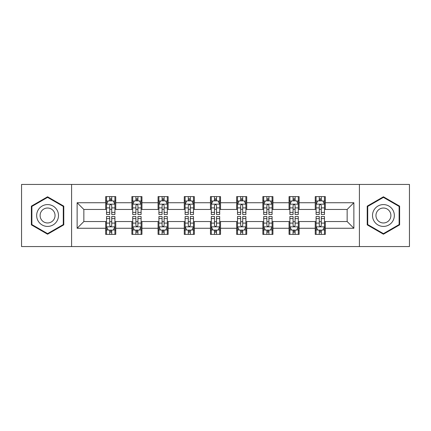 <?xml version="1.0" encoding="UTF-8"?>
<svg xmlns="http://www.w3.org/2000/svg" width="431" height="431" viewBox="0 0 431 431"><rect width="100%" height="100%" fill="white"/><g stroke="black" fill="none" stroke-linecap="round" stroke-linejoin="round"><path stroke-width="0.65" d="M359.411 246.564L409.45 246.564L409.45 184.436L359.411 184.436L359.411 246.564L71.589 246.564L71.589 184.436L21.55 184.436L21.55 246.564L71.589 246.564M359.411 184.436L71.589 184.436M325.319 202.737L325.319 196.611L315.244 196.611L315.244 202.737L299.125 202.737L299.125 196.611L289.05 196.611L289.05 202.737L272.931 202.737L272.931 196.611L262.856 196.611L262.856 202.737L246.731 202.737L246.731 196.611L236.657 196.611L236.657 202.737L220.537 202.737L220.537 196.611L210.463 196.611L210.463 202.737L194.343 202.737L194.343 196.611L184.269 196.611L184.269 202.737L168.144 202.737L168.144 196.611L158.069 196.611L158.069 202.737L141.95 202.737L141.95 196.611L131.875 196.611L131.875 202.737L115.756 202.737L115.756 196.611L105.681 196.611L105.681 202.737L77.133 202.737L77.133 228.263L83.851 221.545L105.681 221.545L105.681 234.389L115.756 234.389L115.756 221.545L131.875 221.545L131.875 234.389L141.95 234.389L141.95 221.545L158.069 221.545L158.069 234.389L168.144 234.389L168.144 221.545L184.269 221.545L184.269 234.389L194.343 234.389L194.343 221.545L210.463 221.545L210.463 234.389L220.537 234.389L220.537 221.545L236.657 221.545L236.657 234.389L246.731 234.389L246.731 221.545L262.856 221.545L262.856 234.389L272.931 234.389L272.931 221.545L289.05 221.545L289.05 234.389L299.125 234.389L299.125 221.545L315.244 221.545L315.244 234.389L325.319 234.389L325.319 221.545L347.149 221.545L347.149 209.455L325.319 209.455L325.319 202.737L353.867 202.737L353.867 228.263L325.319 228.263M315.244 228.263L299.125 228.263M289.05 228.263L272.931 228.263M262.856 228.263L246.731 228.263M236.657 228.263L220.537 228.263M210.463 228.263L194.343 228.263M184.269 228.263L168.144 228.263M158.069 228.263L141.95 228.263M131.875 228.263L115.756 228.263M105.681 228.263L77.133 228.263M315.244 202.737L315.244 209.455L299.125 209.455L299.125 202.737M289.05 202.737L289.05 209.455L272.931 209.455L272.931 202.737M262.856 202.737L262.856 209.455L246.731 209.455L246.731 202.737M236.657 202.737L236.657 209.455L220.537 209.455L220.537 202.737M210.463 202.737L210.463 209.455L194.343 209.455L194.343 202.737M184.269 202.737L184.269 209.455L168.144 209.455L168.144 202.737M158.069 202.737L158.069 209.455L141.95 209.455L141.95 202.737M131.875 202.737L131.875 209.455L115.756 209.455L115.756 202.737M105.681 202.737L105.681 209.455L83.851 209.455L77.133 202.737M83.851 209.455L83.851 221.545M353.867 228.263L347.149 221.545M347.149 209.455L353.867 202.737M105.681 200.808L106.516 200.808M109.711 200.808L111.726 200.808M114.915 200.808L115.756 200.808M105.681 209.288L106.516 209.288M109.711 209.288L111.726 209.288M114.915 209.288L115.756 209.288M105.681 221.712L106.516 221.712M109.711 221.712L111.726 221.712M114.915 221.712L115.756 221.712M105.681 230.192L106.516 230.192M109.711 230.192L111.726 230.192M114.915 230.192L115.756 230.192M131.875 221.712L132.716 221.712M135.905 221.712L137.92 221.712M141.109 221.712L141.95 221.712M131.875 230.192L132.716 230.192M135.905 230.192L137.92 230.192M141.109 230.192L141.95 230.192M131.875 200.808L132.716 200.808M135.905 200.808L137.92 200.808M141.109 200.808L141.95 200.808M131.875 209.288L132.716 209.288M135.905 209.288L137.92 209.288M141.109 209.288L141.95 209.288M158.069 221.712L158.91 221.712M162.099 221.712L164.114 221.712M167.309 221.712L168.144 221.712M158.069 230.192L158.91 230.192M162.099 230.192L164.114 230.192M167.309 230.192L168.144 230.192M158.069 200.808L158.91 200.808M162.099 200.808L164.114 200.808M167.309 200.808L168.144 200.808M158.069 209.288L158.91 209.288M162.099 209.288L164.114 209.288M167.309 209.288L168.144 209.288M184.269 221.712L185.104 221.712M188.299 221.712L190.313 221.712M193.503 221.712L194.343 221.712M184.269 230.192L185.104 230.192M188.299 230.192L190.313 230.192M193.503 230.192L194.343 230.192M184.269 200.808L185.104 200.808M188.299 200.808L190.313 200.808M193.503 200.808L194.343 200.808M184.269 209.288L185.104 209.288M188.299 209.288L190.313 209.288M193.503 209.288L194.343 209.288M210.463 221.712L211.303 221.712M214.493 221.712L216.507 221.712M219.697 221.712L220.537 221.712M210.463 230.192L211.303 230.192M214.493 230.192L216.507 230.192M219.697 230.192L220.537 230.192M210.463 200.808L211.303 200.808M214.493 200.808L216.507 200.808M219.697 200.808L220.537 200.808M210.463 209.288L211.303 209.288M214.493 209.288L216.507 209.288M219.697 209.288L220.537 209.288M236.657 221.712L237.497 221.712M240.687 221.712L242.701 221.712M245.896 221.712L246.731 221.712M236.657 230.192L237.497 230.192M240.687 230.192L242.701 230.192M245.896 230.192L246.731 230.192M236.657 200.808L237.497 200.808M240.687 200.808L242.701 200.808M245.896 200.808L246.731 200.808M236.657 209.288L237.497 209.288M240.687 209.288L242.701 209.288M245.896 209.288L246.731 209.288M262.856 221.712L263.691 221.712M266.886 221.712L268.901 221.712M272.09 221.712L272.931 221.712M262.856 230.192L263.691 230.192M266.886 230.192L268.901 230.192M272.09 230.192L272.931 230.192M262.856 200.808L263.691 200.808M266.886 200.808L268.901 200.808M272.09 200.808L272.931 200.808M262.856 209.288L263.691 209.288M266.886 209.288L268.901 209.288M272.09 209.288L272.931 209.288M289.05 221.712L289.891 221.712M293.08 221.712L295.095 221.712M298.284 221.712L299.125 221.712M289.05 230.192L289.891 230.192M293.08 230.192L295.095 230.192M298.284 230.192L299.125 230.192M289.05 200.808L289.891 200.808M293.08 200.808L295.095 200.808M298.284 200.808L299.125 200.808M289.05 209.288L289.891 209.288M293.08 209.288L295.095 209.288M298.284 209.288L299.125 209.288M315.244 221.712L316.085 221.712M319.274 221.712L321.289 221.712M324.484 221.712L325.319 221.712M315.244 230.192L316.085 230.192M319.274 230.192L321.289 230.192M324.484 230.192L325.319 230.192M315.244 200.808L316.085 200.808M319.274 200.808L321.289 200.808M324.484 200.808L325.319 200.808M315.244 209.288L316.085 209.288M319.274 209.288L321.289 209.288M324.484 209.288L325.319 209.288M47.577 234.211L63.783 224.858L63.783 206.142L47.577 196.789L31.371 206.142L31.371 224.858L47.577 234.211M399.629 206.142L383.423 196.789L367.217 206.142L367.217 224.858L383.423 234.211L399.629 224.858L399.629 206.142M111.726 198.793L109.711 198.793M114.915 212.386L111.726 212.386L111.726 214.493L114.915 214.493L114.915 204.251L113.234 200.889L108.197 200.889L106.516 204.251L106.516 214.493L109.711 214.493L109.711 212.386L106.516 212.386M106.516 204.251L106.516 196.611M114.915 204.251L114.915 196.611M109.711 200.889L109.711 196.611M111.726 196.611L111.726 200.889M111.726 212.386L111.726 205.506C111.053 204.213 110.379 204.213 109.711 205.506L109.711 212.386M109.711 232.207L111.726 232.207M106.516 218.614L109.711 218.614L109.711 216.507L106.516 216.507L106.516 226.749L108.197 230.111L113.234 230.111L114.915 226.749L114.915 216.507L111.726 216.507L111.726 218.614L114.915 218.614M114.915 226.749L114.915 234.389M106.516 226.749L106.516 234.389M111.726 230.111L111.726 234.389M109.711 234.389L109.711 230.111M109.711 218.614L109.711 225.494C110.379 226.787 111.053 226.787 111.726 225.494L111.726 218.614M57.032 220.958A10.915 10.915 0 0 0 53.035 206.045A10.915 10.915 0 0 0 38.127 210.042A10.915 10.915 0 0 0 42.119 224.955A10.915 10.915 0 0 0 57.032 220.958M54.047 219.239A7.472 7.472 0 0 0 51.316 209.03A7.472 7.472 0 0 0 41.107 211.761A7.472 7.472 0 0 0 43.843 221.97A7.472 7.472 0 0 0 54.047 219.239M31.878 224.567L31.878 206.433L47.577 197.371L63.276 206.433L63.276 224.567L47.577 233.629L31.878 224.567M383.423 204.585A10.915 10.915 0 0 0 372.508 215.5A10.915 10.915 0 0 0 383.423 226.415A10.915 10.915 0 0 0 394.338 215.5A10.915 10.915 0 0 0 383.423 204.585M383.423 208.028A7.472 7.472 0 0 0 375.951 215.5A7.472 7.472 0 0 0 383.423 222.972A7.472 7.472 0 0 0 390.895 215.5A7.472 7.472 0 0 0 383.423 208.028M399.122 224.567L383.423 233.629L367.724 224.567L367.724 206.433L383.423 197.371L399.122 206.433L399.122 224.567M137.92 198.793L135.905 198.793M141.109 212.386L137.92 212.386L137.92 214.493L141.109 214.493L141.109 204.251L139.434 200.889L134.391 200.889L132.716 204.251L132.716 214.493L135.905 214.493L135.905 212.386L132.716 212.386M132.716 204.251L132.716 196.611M141.109 204.251L141.109 196.611M135.905 200.889L135.905 196.611M137.92 196.611L137.92 200.889M137.92 212.386L137.92 205.506C137.247 204.213 136.579 204.213 135.905 205.506L135.905 212.386M164.114 198.793L162.099 198.793M167.309 212.386L164.114 212.386L164.114 214.493L167.309 214.493L167.309 204.251L165.628 200.889L160.591 200.889L158.91 204.251L158.91 214.493L162.099 214.493L162.099 212.386L158.91 212.386M158.91 204.251L158.91 196.611M167.309 204.251L167.309 196.611M162.099 200.889L162.099 196.611M164.114 196.611L164.114 200.889M164.114 212.386L164.114 205.506C163.446 204.213 162.773 204.213 162.099 205.506L162.099 212.386M135.905 232.207L137.92 232.207M132.716 218.614L135.905 218.614L135.905 216.507L132.716 216.507L132.716 226.749L134.391 230.111L139.434 230.111L141.109 226.749L141.109 216.507L137.92 216.507L137.92 218.614L141.109 218.614M141.109 226.749L141.109 234.389M132.716 226.749L132.716 234.389M137.92 230.111L137.92 234.389M135.905 234.389L135.905 230.111M135.905 218.614L135.905 225.494C136.573 226.787 137.247 226.787 137.92 225.494L137.92 218.614M162.099 232.207L164.114 232.207M158.91 218.614L162.099 218.614L162.099 216.507L158.91 216.507L158.91 226.749L160.591 230.111L165.628 230.111L167.309 226.749L167.309 216.507L164.114 216.507L164.114 218.614L167.309 218.614M167.309 226.749L167.309 234.389M158.91 226.749L158.91 234.389M164.114 230.111L164.114 234.389M162.099 234.389L162.099 230.111M162.099 218.614L162.099 225.494C162.773 226.787 163.441 226.787 164.114 225.494L164.114 218.614M190.313 198.793L188.299 198.793M193.503 212.386L190.313 212.386L190.313 214.493L193.503 214.493L193.503 204.251L191.822 200.889L186.785 200.889L185.104 204.251L185.104 214.493L188.299 214.493L188.299 212.386L185.104 212.386M185.104 204.251L185.104 196.611M193.503 204.251L193.503 196.611M188.299 200.889L188.299 196.611M190.313 196.611L190.313 200.889M190.313 212.386L190.313 205.506C189.64 204.213 188.967 204.213 188.299 205.506L188.299 212.386M216.507 198.793L214.493 198.793M219.697 212.386L216.507 212.386L216.507 214.493L219.697 214.493L219.697 204.251L218.021 200.889L212.979 200.889L211.303 204.251L211.303 214.493L214.493 214.493L214.493 212.386L211.303 212.386M211.303 204.251L211.303 196.611M219.697 204.251L219.697 196.611M214.493 200.889L214.493 196.611M216.507 196.611L216.507 200.889M216.507 212.386L216.507 205.506C215.839 204.213 215.166 204.213 214.493 205.506L214.493 212.386M242.701 198.793L240.687 198.793M245.896 212.386L242.701 212.386L242.701 214.493L245.896 214.493L245.896 204.251L244.215 200.889L239.178 200.889L237.497 204.251L237.497 214.493L240.687 214.493L240.687 212.386L237.497 212.386M237.497 204.251L237.497 196.611M245.896 204.251L245.896 196.611M240.687 200.889L240.687 196.611M242.701 196.611L242.701 200.889M242.701 212.386L242.701 205.506C242.033 204.213 241.36 204.213 240.687 205.506L240.687 212.386M188.299 232.207L190.313 232.207M185.104 218.614L188.299 218.614L188.299 216.507L185.104 216.507L185.104 226.749L186.785 230.111L191.822 230.111L193.503 226.749L193.503 216.507L190.313 216.507L190.313 218.614L193.503 218.614M193.503 226.749L193.503 234.389M185.104 226.749L185.104 234.389M190.313 230.111L190.313 234.389M188.299 234.389L188.299 230.111M188.299 218.614L188.299 225.494C188.967 226.787 189.64 226.787 190.313 225.494L190.313 218.614M214.493 232.207L216.507 232.207M211.303 218.614L214.493 218.614L214.493 216.507L211.303 216.507L211.303 226.749L212.979 230.111L218.021 230.111L219.697 226.749L219.697 216.507L216.507 216.507L216.507 218.614L219.697 218.614M219.697 226.749L219.697 234.389M211.303 226.749L211.303 234.389M216.507 230.111L216.507 234.389M214.493 234.389L214.493 230.111M214.493 218.614L214.493 225.494C215.161 226.787 215.834 226.787 216.507 225.494L216.507 218.614M240.687 232.207L242.701 232.207M237.497 218.614L240.687 218.614L240.687 216.507L237.497 216.507L237.497 226.749L239.178 230.111L244.215 230.111L245.896 226.749L245.896 216.507L242.701 216.507L242.701 218.614L245.896 218.614M245.896 226.749L245.896 234.389M237.497 226.749L237.497 234.389M242.701 230.111L242.701 234.389M240.687 234.389L240.687 230.111M240.687 218.614L240.687 225.494C241.36 226.787 242.033 226.787 242.701 225.494L242.701 218.614M268.901 198.793L266.886 198.793M272.09 212.386L268.901 212.386L268.901 214.493L272.09 214.493L272.09 204.251L270.409 200.889L265.372 200.889L263.691 204.251L263.691 214.493L266.886 214.493L266.886 212.386L263.691 212.386M263.691 204.251L263.691 196.611M272.09 204.251L272.09 196.611M266.886 200.889L266.886 196.611M268.901 196.611L268.901 200.889M268.901 212.386L268.901 205.506C268.227 204.213 267.559 204.213 266.886 205.506L266.886 212.386M266.886 232.207L268.901 232.207M263.691 218.614L266.886 218.614L266.886 216.507L263.691 216.507L263.691 226.749L265.372 230.111L270.409 230.111L272.09 226.749L272.09 216.507L268.901 216.507L268.901 218.614L272.09 218.614M272.09 226.749L272.09 234.389M263.691 226.749L263.691 234.389M268.901 230.111L268.901 234.389M266.886 234.389L266.886 230.111M266.886 218.614L266.886 225.494C267.554 226.787 268.227 226.787 268.901 225.494L268.901 218.614M295.095 198.793L293.08 198.793M298.284 212.386L295.095 212.386L295.095 214.493L298.284 214.493L298.284 204.251L296.609 200.889L291.566 200.889L289.891 204.251L289.891 214.493L293.08 214.493L293.08 212.386L289.891 212.386M289.891 204.251L289.891 196.611M298.284 204.251L298.284 196.611M293.08 200.889L293.08 196.611M295.095 196.611L295.095 200.889M295.095 212.386L295.095 205.506C294.427 204.213 293.753 204.213 293.08 205.506L293.08 212.386M293.08 232.207L295.095 232.207M289.891 218.614L293.08 218.614L293.08 216.507L289.891 216.507L289.891 226.749L291.566 230.111L296.609 230.111L298.284 226.749L298.284 216.507L295.095 216.507L295.095 218.614L298.284 218.614M298.284 226.749L298.284 234.389M289.891 226.749L289.891 234.389M295.095 230.111L295.095 234.389M293.08 234.389L293.08 230.111M293.08 218.614L293.08 225.494C293.753 226.787 294.421 226.787 295.095 225.494L295.095 218.614M321.289 198.793L319.274 198.793M324.484 212.386L321.289 212.386L321.289 214.493L324.484 214.493L324.484 204.251L322.803 200.889L317.766 200.889L316.085 204.251L316.085 214.493L319.274 214.493L319.274 212.386L316.085 212.386M316.085 204.251L316.085 196.611M324.484 204.251L324.484 196.611M319.274 200.889L319.274 196.611M321.289 196.611L321.289 200.889M321.289 212.386L321.289 205.506C320.621 204.213 319.947 204.213 319.274 205.506L319.274 212.386M319.274 232.207L321.289 232.207M316.085 218.614L319.274 218.614L319.274 216.507L316.085 216.507L316.085 226.749L317.766 230.111L322.803 230.111L324.484 226.749L324.484 216.507L321.289 216.507L321.289 218.614L324.484 218.614M324.484 226.749L324.484 234.389M316.085 226.749L316.085 234.389M321.289 230.111L321.289 234.389M319.274 234.389L319.274 230.111M319.274 218.614L319.274 225.494C319.947 226.787 320.621 226.787 321.289 225.494L321.289 218.614M114.872 204.165L106.559 204.165M106.516 201.094L108.095 201.094M113.337 201.094L114.915 201.094M109.711 207.887L106.516 207.887M114.915 207.887L111.726 207.887M111.726 199.86L109.711 199.86M106.559 226.835L114.872 226.835M114.915 229.906L113.337 229.906M108.095 229.906L106.516 229.906M111.726 223.113L114.915 223.113M106.516 223.113L109.711 223.113M109.711 231.14L111.726 231.14M141.066 204.165L132.759 204.165M132.716 201.094L134.294 201.094M139.531 201.094L141.109 201.094M135.905 207.887L132.716 207.887M141.109 207.887L137.92 207.887M137.92 199.86L135.905 199.86M167.266 204.165L158.953 204.165M158.91 201.094L160.488 201.094M165.73 201.094L167.309 201.094M162.099 207.887L158.91 207.887M167.309 207.887L164.114 207.887M164.114 199.86L162.099 199.86M132.759 226.835L141.066 226.835M141.109 229.906L139.531 229.906M134.294 229.906L132.716 229.906M137.92 223.113L141.109 223.113M132.716 223.113L135.905 223.113M135.905 231.14L137.92 231.14M158.953 226.835L167.266 226.835M167.309 229.906L165.73 229.906M160.488 229.906L158.91 229.906M164.114 223.113L167.309 223.113M158.91 223.113L162.099 223.113M162.099 231.14L164.114 231.14M193.46 204.165L185.147 204.165M185.104 201.094L186.682 201.094M191.924 201.094L193.503 201.094M188.299 207.887L185.104 207.887M193.503 207.887L190.313 207.887M190.313 199.86L188.299 199.86M219.654 204.165L211.346 204.165M211.303 201.094L212.882 201.094M218.118 201.094L219.697 201.094M214.493 207.887L211.303 207.887M219.697 207.887L216.507 207.887M216.507 199.86L214.493 199.86M245.853 204.165L237.54 204.165M237.497 201.094L239.076 201.094M244.318 201.094L245.896 201.094M240.687 207.887L237.497 207.887M245.896 207.887L242.701 207.887M242.701 199.86L240.687 199.86M185.147 226.835L193.46 226.835M193.503 229.906L191.924 229.906M186.682 229.906L185.104 229.906M190.313 223.113L193.503 223.113M185.104 223.113L188.299 223.113M188.299 231.14L190.313 231.14M211.346 226.835L219.654 226.835M219.697 229.906L218.118 229.906M212.882 229.906L211.303 229.906M216.507 223.113L219.697 223.113M211.303 223.113L214.493 223.113M214.493 231.14L216.507 231.14M237.54 226.835L245.853 226.835M245.896 229.906L244.318 229.906M239.076 229.906L237.497 229.906M242.701 223.113L245.896 223.113M237.497 223.113L240.687 223.113M240.687 231.14L242.701 231.14M272.047 204.165L263.734 204.165M263.691 201.094L265.27 201.094M270.512 201.094L272.09 201.094M266.886 207.887L263.691 207.887M272.09 207.887L268.901 207.887M268.901 199.86L266.886 199.86M263.734 226.835L272.047 226.835M272.09 229.906L270.512 229.906M265.27 229.906L263.691 229.906M268.901 223.113L272.09 223.113M263.691 223.113L266.886 223.113M266.886 231.14L268.901 231.14M298.241 204.165L289.934 204.165M289.891 201.094L291.469 201.094M296.706 201.094L298.284 201.094M293.08 207.887L289.891 207.887M298.284 207.887L295.095 207.887M295.095 199.86L293.08 199.86M289.934 226.835L298.241 226.835M298.284 229.906L296.706 229.906M291.469 229.906L289.891 229.906M295.095 223.113L298.284 223.113M289.891 223.113L293.08 223.113M293.08 231.14L295.095 231.14M324.441 204.165L316.128 204.165M316.085 201.094L317.663 201.094M322.905 201.094L324.484 201.094M319.274 207.887L316.085 207.887M324.484 207.887L321.289 207.887M321.289 199.86L319.274 199.86M316.128 226.835L324.441 226.835M324.484 229.906L322.905 229.906M317.663 229.906L316.085 229.906M321.289 223.113L324.484 223.113M316.085 223.113L319.274 223.113M319.274 231.14L321.289 231.14"/></g></svg>
